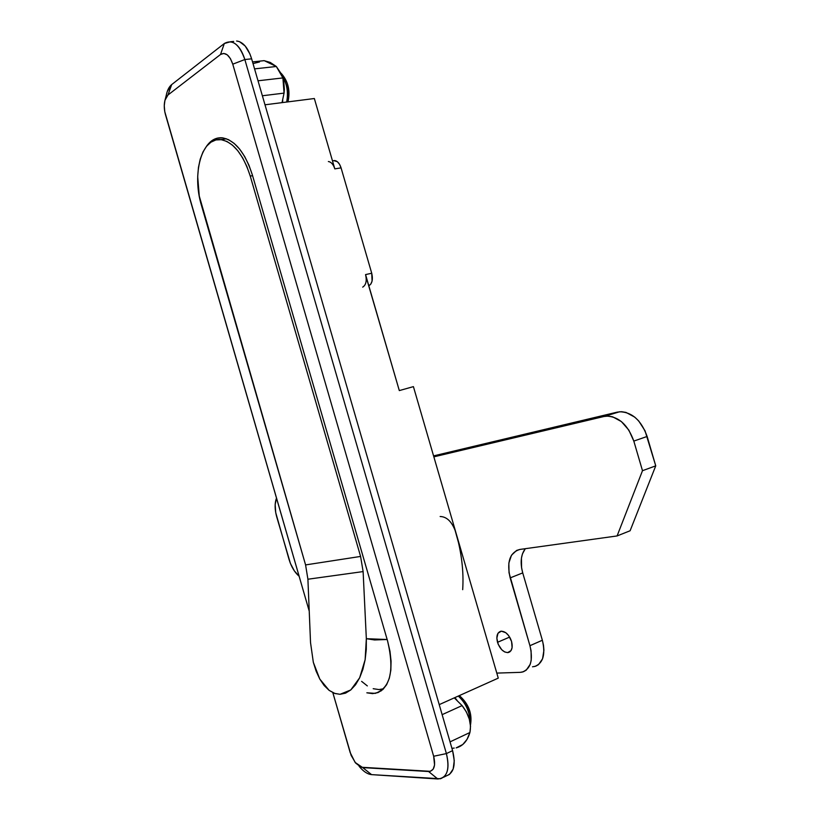 <?xml version="1.0" encoding="UTF-8"?>
<svg xmlns="http://www.w3.org/2000/svg" width="820" height="820" viewBox="0 0 820 820"><rect width="100%" height="100%" fill="white"/><g stroke="black" fill="none" stroke-linecap="round" stroke-linejoin="round"><path stroke-width="1.23" d="M362.696 287.123C366.027 285.032 366.981 280.85 365.566 274.587L371.726 273.234C373.141 279.487 372.178 283.659 368.846 285.749L370.835 284.048L372.085 281.075L371.726 273.234L365.566 274.587L399.309 390.586L413.413 386.63L498.263 678.13L439.223 704.626L498.263 678.13L413.413 386.63L399.309 390.586L366.027 276.596M233.679 41.43L230.584 41.728C236.734 43.06 241.49 48.995 244.842 59.532L251.637 58.825L452.589 750.638L454.259 760.673L453.173 769.027L449.524 774.398L446.592 775.781C453.952 772.911 455.951 764.527 452.589 750.638L446.398 753.59C449.77 767.52 447.792 775.915 440.463 778.764L371.552 774.623C367.452 774.213 363.301 771.425 359.088 766.239C363.301 771.425 367.452 774.213 371.552 774.623L437.788 778.979C447.146 778.057 450.016 769.601 446.398 753.59L244.842 59.532L251.637 58.825C248.286 48.318 243.53 42.404 237.359 41.082M236.57 41.01L239.512 41.656L245.211 46.043L249.905 53.935L251.637 58.825L452.589 750.638L446.398 753.59L433.657 756.255L434.569 764.968L433.165 769.18L430.367 771.323L361.015 767.233L355.583 762.979L351.144 755.384L332.828 692.654L350.16 752.534L355.142 762.446L362.737 767.612L428.583 771.517L437.788 778.979L428.583 771.517C434.149 770.923 435.84 765.839 433.657 756.255L232.767 64.175L433.657 756.255L446.398 753.59L244.842 59.532C239.399 44.311 232.562 38.971 224.321 43.511L230.584 41.728M387.624 641.127L252.365 174.947L248.942 165.199L244.647 156.476L239.665 149.127L234.223 143.449L228.524 139.656L222.814 137.873L217.31 138.139L212.236 140.415L206.271 146.626C210.586 140.281 215.896 137.34 222.21 137.801C235.043 140.159 245.088 152.54 252.365 174.947L387.624 641.127C394.522 670.616 390.402 688.031 375.273 693.371L366.847 692.808L372.608 693.628L378.061 692.572L382.796 689.569L386.609 684.72L389.336 678.191L390.843 670.237L391.068 661.145L389.982 651.316L387.624 641.127M167.229 91.553L165.281 99.169C163.867 103.75 163.928 108.875 165.455 114.564L309.232 611.146L164.769 111.653L164.256 105.708L164.943 100.317L167.957 95.007L220.518 54.489L223.788 53.413L227.284 54.868L230.43 58.64L232.767 64.175L244.842 59.532L232.767 64.175C229.528 55.063 225.438 51.834 220.518 54.489L167.957 95.007L171.677 84.593L167.229 91.553L166.142 95.827M224.321 43.511L171.677 84.593L224.321 43.511L220.518 54.489L224.321 43.511M165.835 97.805C166.675 91.522 168.623 87.115 171.677 84.593L167.957 95.007L165.281 99.169M225.408 138.559L224.721 139.041L225.408 138.559M371.552 774.623L362.737 767.612L371.552 774.623M314.347 98.523L264.993 104.796L314.347 98.523L334.816 168.879L314.347 98.523M334.13 166.983L334.816 168.879L341.069 167.864L339.521 164.266L337.358 161.704L333.699 160.597M333.043 160.792L334.621 160.546C337.461 160.966 339.613 163.405 341.069 167.864L371.726 273.234L341.069 167.864L334.816 168.879C333.351 164.41 331.208 161.97 328.369 161.53M387.153 639.508L374.535 639.959L366.335 638.698L363.116 571.581L360.595 556.431L250.243 176.064L252.58 175.695L250.243 176.064L360.595 556.431L305.583 564.918L307.91 579.227L310.534 642.634L307.91 579.227L363.116 571.581L366.335 638.698L365.136 659.7L359.662 677.781L350.786 689.948L340.013 694.304L335.031 693.535L329.127 690.368L319.79 679.062L313.322 662.293L310.534 642.634L313.322 662.293L316.13 671.18L319.79 679.062L324.166 685.53L329.127 690.368L334.488 693.351L340.013 694.304L345.538 693.156L350.786 689.948L355.562 684.751L359.662 677.781L362.891 669.335L365.136 659.7L366.284 649.389L366.335 638.698L387.153 639.508M380.541 689.456L383.616 688.759L378.942 689.569L373.192 688.697M201.525 205.605L305.583 564.918L199.26 196.021L197.692 176.587L198.45 167.444L200.223 159.131L202.97 151.966L206.578 146.226L210.955 142.157L215.926 139.933L221.308 139.687L226.894 141.44L232.47 145.171L237.81 150.747L242.679 157.952L246.881 166.511L250.243 176.064C243.109 154.068 233.259 141.922 220.683 139.615C201.638 136.95 191.685 173.963 201.525 205.605M361.62 681.369L367.329 685.909M360.595 556.431L363.116 571.581L307.91 579.227L305.583 564.918L360.595 556.431M497.504 642.306C496.079 636.207 497.186 632.517 500.835 631.236C505.448 631.164 509.015 634.577 511.567 641.476L508.615 635.551L505.807 632.712L501.368 631.164L498.006 633.235L496.848 638.196L498.242 644.387L501.748 649.747L504.689 651.951L507.621 652.628L511.014 650.619L512.111 647.544L511.567 641.476C512.982 647.564 511.895 651.254 508.287 652.546C503.634 652.638 500.046 649.225 497.504 642.306L509.65 637.089L497.504 642.306M520.208 672.349L496.797 673.097L520.208 672.349L523.406 671.754L526.214 670.176L530.191 664.354L531.216 660.325L531.083 650.803L529.935 645.699L542.358 640.246L522.73 572.903L510.173 577.895L529.935 645.699C533.307 660.192 530.714 668.997 522.145 672.113L520.208 672.349M619.664 411.753L604.002 416.488L608.235 416.078L612.653 416.816L621.396 421.582L628.848 430.11L633.809 441.078L647.134 436.455C641.271 420.322 632.117 412.091 619.664 411.753L433.575 455.889L617.316 412.122L604.002 416.488L433.852 456.853L604.002 416.488L617.316 412.122L621.56 411.702L625.998 412.419L634.741 417.124L638.708 420.947L645.032 430.807L655.744 465.852L647.134 436.455L633.809 441.078L642.49 470.7L655.744 465.852L630.108 530.765L655.744 465.852L642.49 470.7L617.091 535.942L630.108 530.765L617.091 535.942L519.89 549.441L516.62 550.425L511.495 555.201L508.851 563.053L509.025 572.77L529.935 645.699L542.358 640.246L543.496 645.319L543.916 650.229L542.563 658.798L538.545 664.61L535.726 666.188L532.518 666.803M289.019 559.363L275.725 512.654L275.161 504.618L276.504 498.109C274.608 503.183 274.669 509.425 276.709 516.846L290.434 563.483L294.349 570.894L299.136 576.265C294.636 572.38 291.264 566.743 289.019 559.363M606.339 416.119C618.762 416.498 627.915 424.821 633.809 441.078L642.49 470.7L617.091 535.942L519.767 549.461C509.763 552.608 506.565 562.089 510.173 577.895L522.73 572.903L542.358 640.246C545.71 654.647 543.076 663.421 534.466 666.557M458.616 543.076L454.864 529.495M525.302 548.682L522.432 553.93L521.438 558.143L521.582 567.819L522.73 572.903C520.003 562.684 520.864 554.617 525.302 548.682M510.071 637.827L511.301 640.635L510.071 637.827M440.145 516.508C446.9 516.661 452.117 521.889 455.787 532.19C461.568 552.393 463.874 571.56 462.685 589.672M462.09 705.589L454.28 697.871L462.09 705.589L442.134 714.661L462.09 705.589L466.334 711.852L469.286 719.089L470.536 726.305L469.911 732.516C471.633 723.578 469.03 714.609 462.09 705.589M450.036 741.874L469.911 732.516L450.036 741.874M456.176 747.871C462.767 746.159 467.349 741.044 469.911 732.516L467 739.435L462.787 744.498L456.176 747.881M262.369 95.766L284.058 93.111L282.9 77.92L258.023 80.79L282.9 77.92L276.319 66.492L264.265 60.659L257.306 61.408L264.081 60.639L270.252 62.433L276.319 66.492L254.559 68.87L276.319 66.492L281.67 74.405L283.781 81.682L284.376 89.411L284.058 93.111L262.369 95.766M282.039 102.633L284.058 93.111L282.039 102.633M462.89 700.454L467.851 708.336L469.891 717.254M458.288 696.077C465.852 703.109 469.768 711.832 470.044 722.235C469.768 711.832 465.852 703.109 458.288 696.077M454.895 697.594L456.955 700.229L454.895 697.594M454.218 748.066L451.922 748.352M284.642 80.001L287.666 88.498L288.045 94.823L287.031 100.511M282.223 75.84C287.01 83.732 288.486 92.475 286.651 102.049C288.486 92.475 287.01 83.732 282.223 75.84M282.726 100.05L282.541 102.572L282.726 100.05M253.021 63.581L259.479 61.982M446.592 775.781L443.548 777.268M381.3 690.788L375.273 693.371M334.621 160.546L332.479 160.884M226.504 138.795L220.683 139.615M508.287 652.546L509.835 651.869M264.265 60.659L252.539 61.91M459.354 695.596C468.743 703.939 472.443 713.8 470.454 725.167M281.209 73.369C288.23 81.282 290.475 90.784 287.974 101.885"/></g></svg>
